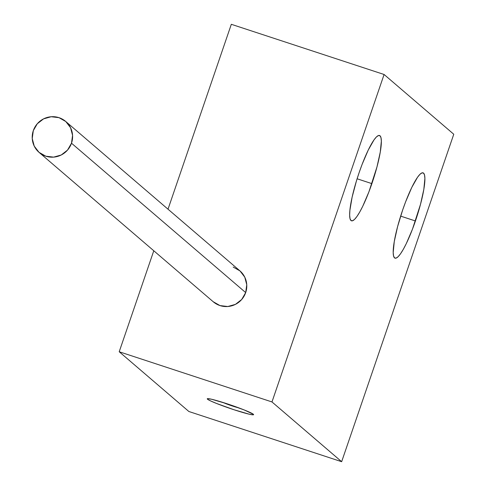 <?xml version="1.0" encoding="UTF-8"?>
<svg xmlns="http://www.w3.org/2000/svg" width="486" height="486" viewBox="0 0 486 486"><rect width="100%" height="100%" fill="white"/><g stroke="black" fill="none" stroke-linecap="round" stroke-linejoin="round"><path stroke-width="0.73" d="M207.516 399.2L207.71 398.629L207.516 399.2L210.59 400.914L216.689 403.52L233.912 409.716L249.093 414.163L252.933 414.825L253.346 414.254A24.494 1.725 18.9 0 1 253.601 414.661A24.494 1.725 18.9 0 1 231.895 409.048A24.494 1.725 18.9 0 1 207.516 399.2A24.494 1.725 18.9 0 1 207.255 398.793A24.494 1.725 18.9 0 1 228.961 404.407A24.494 1.725 18.9 0 1 253.346 414.254L244.166 409.941L226.944 403.738L211.762 399.292L207.923 398.629L207.516 399.2M415.433 220.978A44.9 7.8 -71.8 0 1 395.027 258.157A44.9 7.8 -71.8 0 1 402.657 210.019L405.61 201.86L411.794 187.402L417.559 177.22L420.007 174.249L422.03 172.87L423.555 173.119L424.521 175.003L424.892 178.441L423.822 189.406L420.499 204.345L412.48 229.137L406.296 243.595L403.301 249.336L400.531 253.777L398.083 256.748L396.06 258.127L394.535 257.878L393.569 255.994L393.198 252.556L394.268 241.591L397.591 226.652L402.657 210.019A44.9 7.8 -71.8 0 1 423.057 172.84A44.9 7.8 -71.8 0 1 415.433 220.978L400.652 216.118L415.433 220.978M371.887 183.629A44.9 7.8 -71.8 0 1 351.481 220.814A44.9 7.8 -71.8 0 1 359.111 172.676L362.064 164.511L368.248 150.053L374.013 139.871L376.456 136.906L378.485 135.521L380.009 135.776L380.975 137.66L381.346 141.098L380.277 152.057L376.954 166.996L368.935 191.794L362.75 206.246L359.755 211.987L356.985 216.428L354.537 219.399L352.514 220.784L350.989 220.529L350.023 218.645L349.653 215.207L349.884 210.341L352.125 197.14L356.402 181.047L359.111 172.676A44.9 7.8 -71.8 0 1 379.511 135.491A44.9 7.8 -71.8 0 1 371.887 183.629L357.107 178.775L371.887 183.629M271.978 401.946L119.21 351.755L153.783 250.77L119.21 351.755L271.978 401.946L341.652 461.7L453.766 134.245L384.092 74.492L271.978 401.946L341.652 461.7L188.884 411.508L341.652 461.7L453.766 134.245L384.092 74.492L231.318 24.3L384.092 74.492L271.978 401.946M168.016 209.199L231.318 24.3L168.016 209.199M188.884 411.508L119.21 351.755L188.884 411.508M71.497 143.206A20.412 20.048 130.6 0 1 39.117 152.428A20.412 20.048 130.6 0 1 33.303 130.661A20.412 20.048 130.6 0 1 65.689 121.439A20.412 20.048 130.6 0 1 71.497 143.206L245.685 292.59L71.497 143.206L72.566 135.357L70.567 127.745L65.804 121.536L58.994 117.667L51.188 116.737L43.564 118.876L37.282 123.766L33.303 130.661L32.234 138.504L34.239 146.116L39.002 152.325L45.806 156.194L53.618 157.13L61.242 154.985L67.524 150.101L71.497 143.206M39.117 152.428L213.299 301.812A20.412 20.048 -49.4 0 0 245.685 292.59A20.412 20.048 -49.4 0 0 239.877 270.824L65.689 121.439M213.19 301.715L219.994 305.579L227.8 306.514L235.431 304.376L241.706 299.485L245.685 292.59L246.754 284.741L244.756 277.135L239.987 270.921L233.183 267.057M238.845 407.894A10.206 0.717 18.9 0 1 233.626 406.399A10.206 0.717 18.9 0 1 223.068 402.493L238.845 407.894"/></g></svg>
